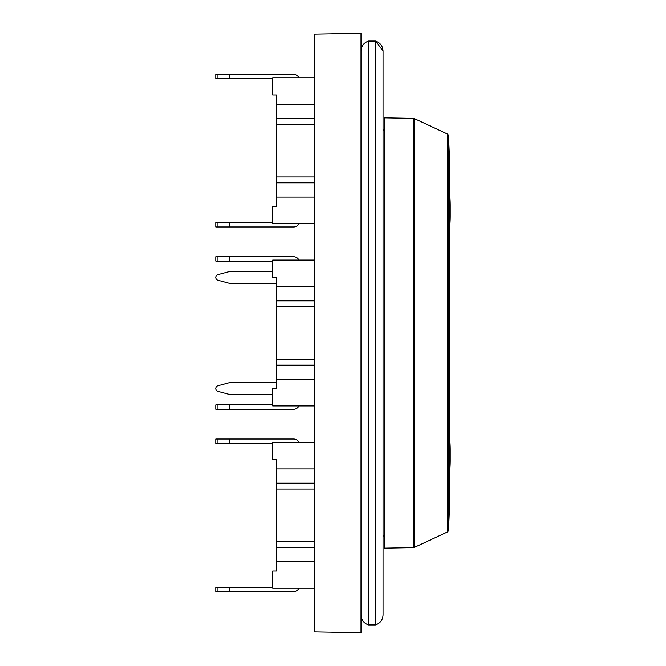 <?xml version="1.0" encoding="UTF-8"?>
<svg xmlns="http://www.w3.org/2000/svg" width="666" height="666" viewBox="0 0 666 666"><rect width="100%" height="100%" fill="white"/><g stroke="black" fill="none" stroke-linecap="round" stroke-linejoin="round"><path stroke-width="1" d="M272.66 271.603L229.196 271.603L217.94 274.617A2.914 2.914 0 0 0 217.94 280.253L229.196 283.266L276.307 283.266M276.307 382.734L229.196 382.734L217.94 385.747A2.914 2.914 0 0 0 217.94 391.383L229.196 394.397L272.66 394.397M229.196 382.734L217.94 385.747M229.196 271.603L217.94 274.617M314.743 379.379L276.307 379.379L276.307 359.249L314.743 359.249M314.743 306.751L276.307 306.751L276.307 359.249M276.307 306.751L276.307 286.621L314.743 286.621M314.743 260.081L272.66 260.081L272.66 277.289L276.307 277.289L276.307 286.621M276.307 379.379L276.307 388.711L272.66 388.711L272.66 405.919L314.743 405.919M298.909 405.919A5.836 5.836 0 0 1 293.631 409.274L215.784 409.274L215.784 404.903L272.66 404.903M229.196 261.097L229.196 256.726L293.631 256.726L215.784 256.726L215.784 261.097L272.66 261.097M293.631 256.726A5.836 5.836 0 0 1 298.909 260.081M293.631 409.274L229.196 409.274L229.196 404.903M276.307 365.143L314.743 365.143M276.307 300.857L314.743 300.857M314.743 561.679L276.307 561.679L276.307 571.02L272.66 571.02L272.66 588.228L314.743 588.228M276.307 561.679L276.307 541.558L314.743 541.558M314.743 489.052L276.307 489.052L276.307 541.558M276.307 489.052L276.307 468.922L314.743 468.922M314.743 442.382L272.66 442.382L272.66 459.59L276.307 459.59L276.307 468.922M272.66 443.406L215.784 443.406L215.784 439.027L217.94 439.027L217.94 443.406M217.94 587.204L215.784 587.204L215.784 591.583L217.94 591.583L217.94 587.204L272.66 587.204M217.94 439.027L293.631 439.027A5.836 5.836 0 0 1 298.909 442.382M298.909 588.228A5.836 5.836 0 0 1 293.631 591.583L217.94 591.583M229.196 591.583L229.196 587.204M229.196 439.027L229.196 443.406M276.307 547.452L314.743 547.452M276.307 483.158L314.743 483.158M314.743 197.078L276.307 197.078L276.307 206.41L272.66 206.41L272.66 223.618L314.743 223.618M276.307 197.078L276.307 176.948L314.743 176.948M314.743 124.442L276.307 124.442L276.307 176.948M276.307 124.442L276.307 104.321L314.743 104.321M314.743 77.772L272.66 77.772L272.66 94.98L276.307 94.98L276.307 104.321M272.66 78.796L215.784 78.796L215.784 74.417L217.94 74.417L217.94 78.796M217.94 222.594L215.784 222.594L215.784 226.973L217.94 226.973L217.94 222.594L272.66 222.594M217.94 74.417L293.631 74.417A5.836 5.836 0 0 1 298.909 77.772M298.909 223.618A5.836 5.836 0 0 1 293.631 226.973L217.94 226.973M229.196 226.973L229.196 222.594M229.196 74.417L229.196 78.796M276.307 182.842L314.743 182.842M276.307 118.548L314.743 118.548M360.997 333.042L360.997 33.3L314.743 34.108L314.743 631.892L360.997 632.7L360.997 333.042M384.565 117.865L384.565 548.135L413.411 547.627L413.411 118.373L384.565 117.865M449.317 474.825L449.317 511.754L448.518 530.66L448.518 477.922A12.396 8.766 0 0 0 449.2 475.765A233.366 165.01 0 0 0 450.216 460.348L450.216 450.033A233.366 165.01 180 0 1 449.2 465.459A12.396 8.766 180 0 1 448.518 467.607A223.152 157.792 0 0 0 449.317 454.245L449.317 211.805A223.152 157.792 180 0 0 449.317 211.755A223.152 157.792 180 0 0 448.518 198.393A12.396 8.766 0 0 1 449.2 200.541A233.366 165.01 0 0 1 450.216 215.967A233.366 165.01 0 0 1 449.317 230.453L449.317 435.547A233.366 165.01 180 0 1 450.216 450.033L450.216 460.348M450.216 205.652L450.216 215.967L450.216 205.652A233.366 165.01 180 0 0 449.2 190.235A12.396 8.766 180 0 0 448.518 188.078L448.518 135.34L449.317 154.246L449.317 191.175M448.518 477.922L448.518 188.078M383.042 129.995L384.565 130.045L383.042 129.995L383.042 51.074M375.666 41.109L383.042 51.032C382.759 46.104 380.303 42.799 375.666 41.109M375.441 44.231L375.666 225.832M375.441 225.832L375.441 624.949C380.211 623.326 382.742 619.996 383.042 614.968L383.042 51.032M368.431 91.575L368.589 624.949L375.441 624.949M375.441 41.051L375.666 44.231M375.666 41.051L368.589 41.051L368.589 92.399M217.94 409.274L217.94 404.903M217.94 256.726L217.94 261.097M448.518 135.34L447.677 134.141L447.677 531.859L414.302 547.427L414.302 118.573L413.411 118.373M449.2 475.765L449.2 465.459M449.2 200.541L449.2 190.235M414.302 547.427L413.411 547.627M447.677 134.141L414.302 118.573M448.518 530.66L447.677 531.859M384.565 535.955L383.042 536.005L383.042 614.968M368.589 624.949C363.827 623.326 361.297 619.996 360.997 614.968M368.589 41.051C363.827 42.674 361.297 46.004 360.997 51.032"/></g></svg>
